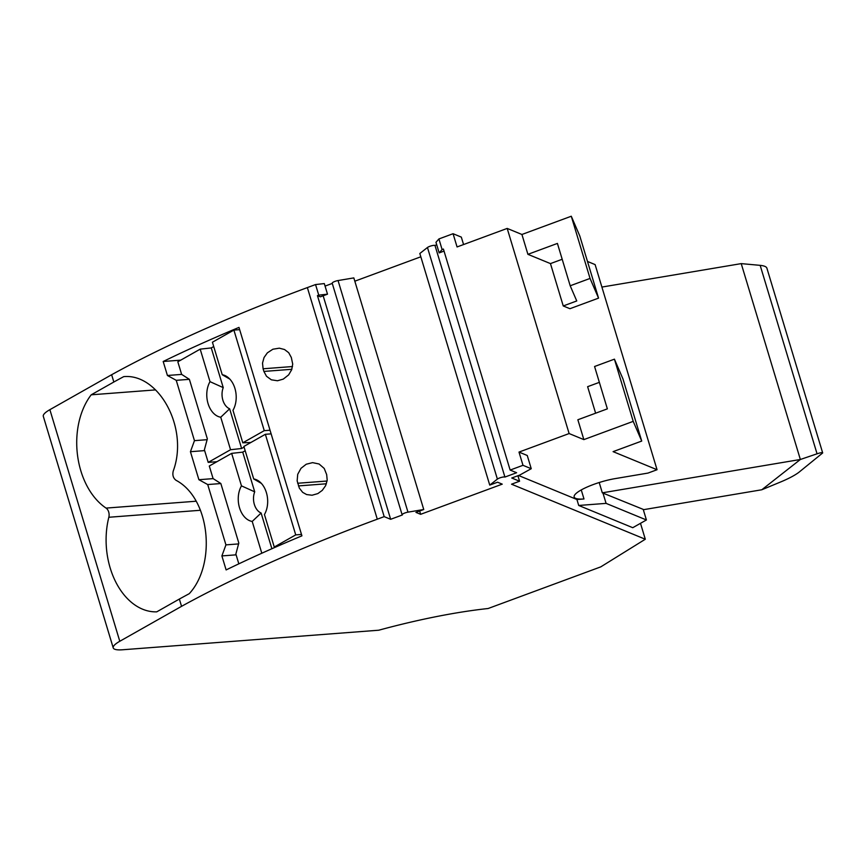 <?xml version="1.0" encoding="UTF-8"?>
<svg xmlns="http://www.w3.org/2000/svg" width="866" height="866" viewBox="0 0 866 866"><rect width="100%" height="100%" fill="white"/><g stroke="black" fill="none" stroke-linecap="round" stroke-linejoin="round"><path stroke-width="1.3" d="M427.468 247.492L497.387 479.104L489.745 485.101L419.826 253.5L427.468 247.492A4.254 0.953 -16.8 0 1 431.376 245.825A4.254 0.953 -16.8 0 1 434.992 245.457L436.724 244.818M438.91 238.951L442.104 249.538L439.159 252.894L435.966 242.307L438.91 238.951L453.07 233.712L461.318 237.111L463.57 244.548M155.588 389.895L91.211 394.809L113.836 382.014L111.638 374.729L49.871 409.672A28.361 6.322 163.2 0 0 43.3 416.297L113.23 647.898A28.361 6.322 163.2 0 0 122.582 649.771L378.713 630.221A212.722 47.403 163.2 0 1 488.11 608.517L600.788 566.862L645.3 539.237L511.535 484.202L519.568 481.225L511.752 478.01L519.838 475.023A995.51 221.858 -16.8 0 1 531.248 468.712L522.988 465.313L510.139 470.065L516.612 472.728L504.921 477.058A4.254 0.953 -16.8 0 0 501.306 477.426A4.254 0.953 -16.8 0 0 497.387 479.104M111.638 374.729A496.337 110.61 -16.8 0 1 171.62 344.192A496.337 110.61 -16.8 0 1 307.365 287.588L315.549 284.557L318.753 295.144L327.5 294.169L320.344 296.822L317.443 295.62L384.179 516.634L390.653 519.297L402.344 514.978A4.254 0.953 163.2 0 1 402.127 514.783L332.198 283.182A4.254 0.953 163.2 0 1 338.054 280.552L353.826 277.899L423.745 509.5L415.94 512.391L420.627 514.317L502.248 484.148L497.56 482.21L489.745 485.101M327.5 294.169L324.306 283.583L315.549 284.557M325.064 286.094L332.273 283.431M354.822 281.19L420.822 256.791M338.054 280.552L407.973 512.152L423.745 509.5M407.973 512.152A4.254 0.953 163.2 0 0 402.127 514.783M49.871 409.672L119.789 641.273L181.557 606.33A496.337 110.61 -16.8 0 1 241.538 575.793A496.337 110.61 -16.8 0 1 377.284 519.189L384.179 516.634M119.789 641.273A28.361 6.322 163.2 0 0 113.23 647.898M442.104 249.538L443.414 249.051L510.139 470.065M598.558 298.131L569.936 308.707L563.246 305.958L576.756 300.957L570.196 285.78L590.049 278.43L598.558 298.131L579.776 235.931L571.279 216.229L521.927 234.48L507.195 228.418L569.124 433.552L518.994 452.084L522.988 465.313M507.195 228.418L457.064 246.951L453.07 233.712M434.992 245.457L504.921 477.058M318.753 295.144L317.443 295.62M390.653 519.297L323.159 295.782M419.631 511.027L420.627 514.317M581.259 489.94L583.987 498.968A29.78 6.636 -16.8 0 1 574.158 497.008A29.78 6.636 -16.8 0 1 615.131 478.617L647.963 473.085L657.056 469.729L595.115 264.595L587.484 261.445M570.196 285.78L557.412 243.422L527.914 254.333L550.462 263.6L562.196 259.27M550.462 263.6L563.246 305.958M521.927 234.48L527.914 254.333M583.857 439.614L577.86 419.761L607.358 408.86L594.574 366.502L614.427 359.163L633.208 421.363L583.857 439.614L569.124 433.552M595.624 413.19L587.624 386.68L599.359 382.35M657.056 469.729L613.096 451.641L641.717 441.065L633.208 421.363M614.427 359.163L622.935 378.864L641.717 441.065M518.561 475.499L576.918 499.509L578.715 505.463L632.754 527.697L646.415 519.968L643.222 509.381L602.314 492.83L599.207 482.524M583.987 498.968L576.918 499.509M518.994 452.084L527.253 455.484L531.248 468.712M517.911 475.737L519.568 481.225M640.494 523.313L645.3 539.237M601.902 287.068L741.22 263.621L760.164 265.353C764.093 265.754 766.334 266.663 766.865 268.07L822.689 452.95L798.744 472.425C794.815 475.315 789.175 478.335 781.825 481.474L761.799 489.766L643.319 509.717M602.314 492.83L800.357 459.489L761.799 489.766M741.22 263.621L800.357 459.489L817.06 453.806C820.524 452.647 822.397 452.355 822.689 452.95M113.836 382.014A496.337 110.61 -16.8 0 1 123.719 376.634C158.673 373.257 189.145 427.945 173.222 471.104C172.302 475.109 173.222 478.162 175.993 480.273C210.427 498.437 216.381 564.394 189.253 593.686A496.337 110.61 -16.8 0 0 179.359 599.055L181.557 606.33M179.359 599.055L156.735 611.851A68.068 46.677 85.6 0 1 108.835 517.262A7.09 4.86 -94.4 0 0 106.063 508.093A68.068 46.677 -94.4 0 1 91.211 394.809M578.715 505.463L606.081 503.373L602.888 492.786M571.279 216.229L590.049 278.43M646.415 519.968L606.081 503.373M163.187 361.49L167.419 375.487L176.242 380.326L194.46 440.653L190.433 451.706L198.888 479.71L207.71 484.549L225.929 544.876L221.891 555.918L226.123 569.925A496.337 110.61 -16.8 0 1 238.042 564.21A496.337 110.61 -16.8 0 1 301.92 535.837L238.984 327.402A496.337 110.61 -16.8 0 0 175.116 355.764A496.337 110.61 -16.8 0 0 163.187 361.49L180.745 360.148M291.842 369.295L263.892 371.427L263.091 368.786L292.524 366.535M263.892 371.427L266.501 376.277L271.361 379.817L277.488 380.759L283.269 379.113L288.627 374.891L291.701 369.685L292.708 364.099L291.322 357.485L288.714 352.722L284.546 349.528L279.317 348.175L272.877 349.225L267.356 352.852L264.043 357.528L262.517 363.092L263.091 368.786M326.677 474.611L327.196 480.197L325.627 485.653L322.249 490.394L317.833 493.598L312.041 495.233L306.629 494.562L302.699 492.375L299.344 488.143L297.146 480.868L297.72 474.308L301 468.322L306.239 464.23L312.572 462.639L319.099 464.003L324.209 468.43L326.677 474.611M167.419 375.487L181.676 374.404M176.242 380.326L189.373 379.33L181.622 374.372L177.833 361.793L200.187 349.15L211.261 347.926L223.244 387.622A14.181 9.721 -94.4 0 0 229.642 408.795L220.743 417.228L230.551 449.725L241.625 448.501L244.093 447.105M194.46 440.653L207.115 439.69M190.433 451.706L204.647 450.612M198.888 479.71L213.144 478.627M207.71 484.549L220.841 483.542M225.929 544.876L238.583 543.913M221.891 555.918L236.115 554.835M250.837 442.515L242.794 442.807L264.26 430.662L270.03 430.229M230.551 449.725L208.197 462.379L216.901 461.708M208.197 462.379L204.398 449.8L207.342 438.845L189.362 379.286M213.718 346.53L211.261 347.926M239.666 329.643L233.896 330.087L212.419 342.222L222.237 374.729A21.412 14.679 -94.4 0 1 227.087 376.721A21.412 14.679 -94.4 0 1 232.976 410.3L242.794 442.807M200.187 349.15L210.005 381.657A21.412 14.679 -94.4 0 0 208.056 403.578A21.412 14.679 -94.4 0 0 220.743 417.228M210.005 381.657L223.244 387.622M229.642 408.795L241.625 448.501M264.26 430.662L233.896 330.087M229.891 379.156L222.237 374.729M301.498 534.441L295.728 534.885L274.262 547.031L264.444 514.523A21.412 14.679 -94.4 0 0 258.555 480.933A21.412 14.679 -94.4 0 0 253.706 478.952L243.887 446.445L265.364 434.299L271.123 433.866M275.908 546.966L274.262 547.031M238.832 563.842L235.866 554.024L238.81 543.069L220.83 483.509L213.09 478.584L209.291 466.016L231.655 453.373L242.729 452.139L254.712 491.845A14.181 9.721 -94.4 0 0 261.11 513.018L271.892 548.741M245.186 450.753L242.729 452.139M231.655 453.373L241.473 485.869L254.712 491.845M241.473 485.869A21.412 14.679 -94.4 0 0 239.525 507.801A21.412 14.679 -94.4 0 0 252.212 521.44L261.803 553.233M295.728 534.885L265.364 434.299M261.348 483.38L253.706 478.952M261.11 513.018L252.212 521.44M439.159 252.894L444.031 251.097M377.284 519.189L307.365 287.588M760.164 265.353L817.06 453.806M195.997 501.23L106.063 508.093M200.479 510.269L108.835 517.262M327.088 481.02L297.655 483.26M298.445 485.913L326.406 483.78"/></g></svg>
